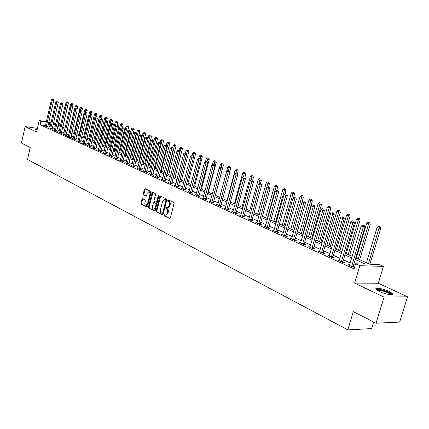 <?xml version="1.0" encoding="UTF-8"?>
<svg xmlns="http://www.w3.org/2000/svg" width="429" height="429" viewBox="0 0 429 429"><rect width="100%" height="100%" fill="white"/><g stroke="black" fill="none" stroke-linecap="round" stroke-linejoin="round"><path stroke-width="0.64" d="M163.873 215.079L164.087 215.819L169.568 218.602L170.297 218.061L174.045 203.512L173.729 202.45L168.2 199.78L167.691 200.171L167.911 200.906L169.509 202.316L169.616 204.633L169.305 205.845L167.31 207.711L166.216 207.228L165.782 207.636L165.996 208.376L167.053 208.971L167.675 210.06L167.385 213.32L165.412 215.17L164.302 214.672L163.873 215.079M164.661 214.843L164.736 215.867L170.007 218.543M168.5 199.925L168.554 200.965L169.267 201.308L168.618 201.249M166.575 207.395L166.645 208.43L167.353 208.778L166.704 208.725M37.259 128.963L35.178 129.134L37.007 130.062M379.241 291.463C385.049 294.299 394.428 295.785 392.524 293.586L389.173 291.414C383.387 288.62 374.179 287.146 375.986 289.323L379.241 291.463M142.589 198.718L141.919 199.254L140.937 203.169L141.221 204.188L146.911 207.084L147.597 206.547L151.158 192.439L150.863 191.42L145.034 188.615L144.439 189.189L143.248 193.94L143.538 194.954L146.064 196.182L146.654 195.613L147.249 193.248L148.847 191.709C149.769 192.085 150.107 193.023 149.86 194.519L147.522 203.802L145.946 205.319C145.018 204.944 144.68 204 144.922 202.493L145.313 200.954L145.023 199.935L142.589 198.718M45.506 125.531L40.138 124.721L40.905 121.332L39.157 120.538L46.386 121.654M376.04 323.219L384.062 297.099L407.55 296.798L399.651 322.104L376.04 323.219L353.298 311.669L347.806 329.88L27.526 159.47L30.218 147.506L21.45 143.05L25.123 126.587L36.567 132.019L39.157 120.538M407.55 296.798L378.276 283.253L354.622 283.108L384.062 297.099M354.622 283.108L359.845 265.707L355.603 263.787L365.347 264.092L355.233 259.556M40.138 124.721L354.075 268.897L355.603 263.787M156.135 210.88L156.435 211.926L162.393 214.956L163.106 214.414L166.795 200.005L166.484 198.954L160.473 196.053L159.765 196.605L156.135 210.88L156.783 210.934L157.078 211.974L162.822 214.897M154.563 210.977L148.74 208.011L148.45 206.982L152.016 192.857L152.622 192.278L155.212 193.517L155.507 194.546L154.049 200.311L154.343 201.346L156.108 202.204L156.714 201.625L158.242 195.603L158.671 195.195L158.944 195.94L155.26 210.441L154.563 210.977L154.837 210.998M37.387 128.384L25.123 126.587M355.18 265.202L353.743 264.548M350.22 262.95L343.468 259.883M339.988 258.301L333.435 255.319M329.992 253.759L323.627 250.863M320.227 249.319L314.039 246.503M310.676 244.98L304.665 242.246M301.34 240.733L295.501 238.079M292.213 236.588L286.529 234.003M283.279 232.529L277.756 230.014M274.544 228.555L269.165 226.11M265.991 224.667L260.757 222.292M257.614 220.86L252.525 218.549M249.415 217.133L244.466 214.886M241.388 213.486L236.567 211.293M233.521 209.91L228.829 207.775M225.815 206.408L221.246 204.333M218.259 202.976L213.808 200.954M210.859 199.608L206.521 197.64M203.598 196.31L199.378 194.391M196.482 193.077L192.369 191.205M189.505 189.908L185.494 188.084M182.657 186.792L178.748 185.017M175.938 183.741L172.131 182.009M169.348 180.743L165.632 179.054M162.875 177.804L159.256 176.158M156.526 174.914L152.997 173.311M150.289 172.083L146.847 170.517M144.165 169.299L140.809 167.771M138.154 166.565L134.878 165.079M132.245 163.883L129.049 162.43M126.442 161.245L123.321 159.824M120.737 158.65L117.696 157.266M115.133 156.102L112.167 154.756M109.626 153.598L106.73 152.284M104.209 151.137L101.383 149.855M98.885 148.718L96.128 147.463M93.651 146.337L90.953 145.115M88.503 143.999L85.87 142.803M83.435 141.699L80.867 140.53M78.453 139.436L75.949 138.294M73.552 137.205L71.101 136.095M68.731 135.012L66.339 133.928M63.985 132.856L61.647 131.794M59.309 130.732L57.03 129.697M54.714 128.641L52.483 127.627M50.182 126.587L47.941 125.895M354.617 267.09L353.281 266.479M354.611 267.101L353.003 267.058L348.032 264.779L349.656 264.827M339.436 260.172L337.848 260.119L342.707 262.344L344.337 262.398L343.018 261.792M329.445 255.63L327.901 255.566L332.647 257.738L334.282 257.802L332.99 257.212M319.685 251.185L318.173 251.115L322.817 253.239L324.453 253.308L323.187 252.735M310.14 246.836L308.671 246.766L313.208 248.841L314.843 248.917L313.61 248.353M300.809 242.589L299.378 242.508L303.812 244.541L305.453 244.627L304.241 244.074M291.457 238.889L291.682 238.454L290.288 238.352L294.626 240.337L296.262 240.428L295.082 239.891M282.539 234.802L282.759 234.373L281.392 234.277L285.639 236.223L287.274 236.325L286.122 235.794M274.029 230.389L272.694 230.298L276.844 232.196L278.485 232.303L277.354 231.789M265.481 226.491L264.173 226.399L268.243 228.26L269.879 228.373L268.769 227.869M257.116 222.678L255.84 222.581L259.818 224.405L261.454 224.523L260.371 224.029M248.922 218.94L247.672 218.844L251.571 220.629L253.207 220.753L252.145 220.27M240.894 215.283L239.677 215.186L243.495 216.929L245.125 217.063L244.085 216.586M233.038 211.701L231.842 211.599L235.585 213.31L237.21 213.449L236.197 212.982M225.332 208.188L224.169 208.086L227.831 209.765L229.461 209.904L228.464 209.449M217.787 204.746L216.645 204.644L220.238 206.285L221.863 206.435L220.881 205.984M210.387 201.373L209.272 201.265L212.795 202.879L214.414 203.03L213.454 202.59M203.137 198.064L202.043 197.957L205.496 199.539L207.116 199.694L206.172 199.265M196.026 194.82L194.954 194.712L198.337 196.262L199.952 196.423L199.035 196.005M189.05 191.64L187.999 191.532L191.323 193.05L192.932 193.216L192.031 192.803M182.207 188.519L181.177 188.411L184.438 189.902L186.047 190.068L185.162 189.661M175.493 185.457L174.485 185.344L177.686 186.808L179.29 186.98L178.421 186.583M168.908 182.448L167.921 182.341L171.058 183.778L172.656 183.95L171.804 183.558M162.441 179.499L161.476 179.392L164.554 180.802L166.152 180.979L165.31 180.593M156.097 176.603L155.148 176.496L158.172 177.879L159.765 178.056L158.939 177.681M149.866 173.761L148.933 173.648L151.904 175.011L153.491 175.193L152.681 174.823M143.747 170.967L142.836 170.86L145.747 172.19L147.335 172.378L146.541 172.018M137.736 168.222L136.84 168.114L139.704 169.423L141.286 169.616L140.503 169.257M131.832 165.53L130.952 165.422L133.768 166.709L135.344 166.902L134.577 166.549M126.029 162.881L125.171 162.773L127.933 164.039L129.504 164.232L128.754 163.889M120.335 160.28L119.487 160.173L122.206 161.417L123.772 161.615L123.032 161.277M114.731 157.722L113.905 157.615L116.575 158.837L118.136 159.036L117.407 158.703M109.229 155.212L108.414 155.105L111.036 156.306L112.596 156.505L111.878 156.177M103.818 152.74L103.019 152.633L105.598 153.813L107.148 154.016L106.446 153.695M98.498 150.311L97.71 150.204L100.247 151.367L101.796 151.571L101.105 151.255M93.265 147.919L92.492 147.817L94.986 148.96L96.53 149.163L95.849 148.858M88.122 145.57L87.36 145.469L89.817 146.589L91.35 146.798L90.685 146.493M83.06 143.259L82.314 143.157L84.728 144.262L86.261 144.471L85.602 144.171M78.078 140.985L77.349 140.884L79.724 141.972L81.247 142.187L80.604 141.886M73.182 138.749L72.463 138.647L74.802 139.72L76.319 139.934L75.686 139.639M68.361 136.551L67.659 136.449L69.954 137.5L71.471 137.714L70.844 137.43M63.621 134.384L62.924 134.282L65.187 135.317L66.699 135.537L66.082 135.253M58.95 132.25L60.494 133.172L62.001 133.387L61.395 133.113M54.354 130.153L55.877 131.054L57.373 131.274L56.778 131.001M49.834 128.083L51.33 128.973L52.821 129.193L52.236 128.925M45.377 126.051L46.852 126.925L48.343 127.15L47.764 126.882M347.806 329.88L371.621 328.587L373.643 322.002M58.451 123.514L60.88 123.911M355.716 257.942L369.814 264.232L379.204 264.521L383.424 266.388L359.845 265.707M378.276 283.253L383.424 266.388M48.82 122.029L51.142 122.388M53.598 122.764L55.974 123.134M50.954 123.214L48.708 122.528M46.273 122.152L40.905 121.332M351.7 257.974L344.932 254.944M341.441 253.378L334.872 250.434M331.419 248.89L325.037 246.026M321.627 244.498L315.422 241.72M312.055 240.208L306.027 237.51M302.692 236.014L296.836 233.392M293.538 231.912L287.843 229.359M284.588 227.901L279.043 225.418M275.826 223.976L270.436 221.562M267.251 220.136L262.006 217.782M258.853 216.372L253.754 214.087M250.633 212.687L245.672 210.462M242.583 209.084L237.752 206.917M234.701 205.55L229.998 203.443M226.973 202.086L222.394 200.032M219.401 198.697L214.94 196.697M211.985 195.372L207.636 193.42M204.708 192.112L200.472 190.213M197.576 188.916L193.447 187.065M190.578 185.778L186.556 183.977M183.714 182.706L179.799 180.947M176.979 179.687L173.16 177.976M170.372 176.727L166.65 175.059M163.889 173.82L160.258 172.195M157.523 170.967L153.984 169.38M151.271 168.168L147.823 166.618M145.136 165.417L141.768 163.91M139.109 162.714L135.827 161.245M133.188 160.065L129.987 158.628M127.37 157.459L124.249 156.054M121.654 154.896L118.608 153.528M116.039 152.381L113.063 151.046M110.521 149.903L107.615 148.606M105.094 147.474L102.258 146.203M99.759 145.082L96.992 143.844M94.509 142.734L91.811 141.522M89.35 140.422L86.712 139.237M84.277 138.143L81.703 136.99M79.285 135.907L76.77 134.781M74.373 133.709L71.916 132.609M69.536 131.542L67.139 130.47M64.779 129.413L62.441 128.362M60.098 127.311L57.813 126.287M55.491 125.247L53.26 124.249M55.861 123.627L53.893 123.327L55.743 124.153M58.065 125.188L60.355 126.206M62.698 127.252L65.036 128.298M67.401 129.349L69.798 130.421M72.179 131.483L74.635 132.577M77.032 133.644L79.547 134.77M81.971 135.848L84.545 136.996M86.985 138.084L89.623 139.264M92.085 140.358L94.788 141.565M97.27 142.669L100.037 143.908M102.542 145.023L105.378 146.289M107.904 147.415L110.805 148.707M113.353 149.844L116.334 151.174M118.903 152.322L121.954 153.679M124.544 154.837L127.67 156.231M130.287 157.4L133.494 158.827M136.132 160.006L139.42 161.47M142.079 162.661L145.452 164.162M148.139 165.358L151.593 166.902M154.306 168.109L157.845 169.691M160.585 170.914L164.216 172.533M166.983 173.766L170.704 175.423M173.498 176.673L177.316 178.373M180.137 179.633L184.057 181.381M186.905 182.647L190.926 184.443M193.801 185.725L197.925 187.564M200.831 188.862L205.067 190.749M207.995 192.058L212.344 193.999M215.31 195.318L219.771 197.308M222.764 198.643L227.349 200.692M230.373 202.038L235.081 204.14M238.138 205.502L242.975 207.657M246.058 209.036L251.029 211.25M254.15 212.645L259.255 214.918M262.409 216.329L267.658 218.667M270.844 220.088L276.238 222.495M279.461 223.933L285.006 226.405M288.267 227.858L293.972 230.405M297.265 231.874L303.131 234.491M306.467 235.977L312.5 238.669M315.873 240.17L322.082 242.943M325.493 244.46L331.88 247.313M335.333 248.852L341.913 251.785M345.404 253.346L352.177 256.365M60.773 124.383L58.339 124.008M49.029 126.062L49.796 122.694M165.653 215.186L166.061 215.219L168.034 213.374L167.385 213.32M167.353 208.778L168.441 210.677L168.034 213.374M167.541 207.727L167.953 207.765L169.954 205.899L169.305 205.845M169.267 201.308L170.361 203.196L169.954 205.899M160.714 196.171L156.783 210.934M162.119 213.556L162.618 213.175L165.851 200.541L165.632 199.807L164.591 199.346L162.607 201.212L160.349 210.108L160.618 212.355L162.119 213.556M162.318 213.572L163.261 213.229L162.618 213.175M165.02 199.383L166.28 199.866L166.495 200.6L163.261 213.229M154.987 210.912L148.74 208.011M152.955 192.428L149.094 207.035L149.383 208.065M156.655 202.231L157.357 201.684L158.886 195.662L158.242 195.603M152.536 206.279C152.284 207.808 152.638 208.762 153.587 209.143L155.191 207.62L156.033 204.317L155.732 203.276L153.973 202.418L153.368 202.992L152.536 206.279M153.775 209.159L154.231 209.196L155.834 207.668L155.191 207.62M154.451 202.488L156.376 203.335L156.676 204.376L155.834 207.668M146.123 205.335L146.589 205.373L148.161 203.855L147.522 203.802M149.33 191.758L149.49 191.774C150.413 192.149 150.751 193.082 150.504 194.584L148.161 203.855M145.372 188.765L143.892 193.999L144.176 195.013L146.375 196.096M142.83 198.841L141.575 203.228L141.86 204.242L147.324 207.019M369.921 264.232L380.764 228.346L379.209 228.223L377.102 227.375L366.446 262.73M368.516 263.653L379.44 226.7L380.056 226.748L378.593 226.362L379.44 226.7M377.102 227.375L378.593 226.362M380.056 226.748L380.764 228.346M351.7 265.883L353.33 265.932L364.934 227.08L363.315 226.952L351.651 266.436M363.567 225.397L362.719 225.053L363.567 225.397L363.315 226.952L361.197 226.088L349.372 265.395M353.33 265.932L353.298 267.063M364.934 227.08L364.21 225.45M362.719 225.053L361.197 226.088M359.663 259.701L370.313 224.153L368.758 224.024L366.698 223.193L356.242 258.178M358.263 259.078L368.994 222.522L369.616 222.576L368.168 222.19L368.994 222.522M366.698 223.193L368.168 222.19M369.616 222.576L370.313 224.153M349.646 255.234L360.103 220.056L356.531 219.106L346.262 253.727M348.241 254.612L358.789 218.436L359.411 218.495L357.979 218.114L358.789 218.436M356.531 219.106L357.979 218.114M359.411 218.495L360.103 220.056M339.848 250.868L350.123 216.05L346.589 215.117L336.508 249.378M338.443 250.241L348.809 214.446L349.437 214.505L348.021 214.13L348.809 214.446M346.589 215.117L348.021 214.13M349.437 214.505L350.123 216.05M341.43 261.191L343.066 261.245L354.451 222.817L352.831 222.678L341.382 261.738M353.088 221.144L352.257 220.812L353.088 221.144L352.831 222.678L350.761 221.836L339.157 260.719M343.066 261.245L343.034 262.355M354.451 222.817L353.737 221.203M352.257 220.812L350.761 221.836M331.402 256.606L333.038 256.671L344.214 218.651L342.589 218.506L331.354 257.148M342.851 216.994L342.042 216.666L342.851 216.994L342.589 218.506L340.567 217.68L329.182 256.151M333.038 256.671L333.001 257.754M344.214 218.651L343.5 217.053M342.042 216.666L340.567 217.68M321.6 252.129L323.235 252.198L334.207 214.575L332.582 214.425L321.552 252.66M332.85 212.94L332.062 212.618L332.85 212.94L332.582 214.425L330.603 213.621L319.428 251.689M323.235 252.198L323.203 253.255M334.207 214.575L333.505 212.999M332.062 212.618L330.603 213.621M330.271 246.595L340.363 212.135L336.867 211.213L326.968 245.12M328.861 245.967L339.055 210.542L339.677 210.607L338.283 210.237L339.055 210.542M336.867 211.213L338.283 210.237M339.677 210.607L340.363 212.135M312.017 247.748L313.658 247.828L324.431 210.596L322.801 210.441L311.974 248.273M323.08 208.971L322.308 208.66L323.08 208.971L322.801 210.441L320.871 209.652L309.894 247.324M313.658 247.828L313.62 248.863M324.431 210.596L323.729 209.036M322.308 208.66L320.871 209.652M376.7 290.004C376.903 289.382 378.357 289.334 381.049 289.859C386.727 291.264 390.149 292.798 391.312 294.46L390.905 294.664M390.562 294.648L390.465 294.487C388.835 292.959 385.719 291.64 381.108 290.54L377.284 290.406M392.288 294.498L392.219 294.391C390.192 292.498 386.325 290.867 380.614 289.505L375.965 289.285M35.918 129.633L37.108 129.612M37.135 129.494L35.505 129.419M320.903 242.417L330.813 208.306L327.365 207.389L317.637 240.959M319.487 241.784L329.51 206.73L330.137 206.794L328.759 206.424L329.51 206.73M327.365 207.389L328.759 206.424M330.137 206.794L330.813 208.306M311.738 238.326L321.477 204.558L318.066 203.657L308.505 236.888M310.317 237.693L320.179 202.997L320.806 203.062L319.439 202.697L320.179 202.997M318.066 203.657L319.439 202.697M320.806 203.062L321.477 204.558M302.767 234.325L312.339 200.89L308.966 200L299.571 232.904M301.346 233.692L311.046 199.34L311.674 199.41L310.323 199.051L311.046 199.34M308.966 200L310.323 199.051M311.674 199.41L312.339 200.89M302.07 201.968L303.394 197.302L300.059 196.423L290.824 229M292.557 229.772L302.107 195.769L302.735 195.838L301.399 195.485L302.107 195.769M300.059 196.423L301.399 195.485M302.735 195.838L303.394 197.302M293.479 197.898L294.637 193.79L291.339 192.916L282.261 225.182M283.96 225.938L293.356 192.267L293.983 192.337L292.664 191.988L293.356 192.267M291.339 192.916L292.664 191.988M293.983 192.337L294.637 193.79M302.649 243.468L304.29 243.554L314.87 206.708L313.24 206.547L302.606 243.988M313.524 205.1L312.768 204.794L313.524 205.1L313.24 206.547L311.352 205.775L300.573 243.061M304.29 243.554L304.252 244.562M314.87 206.708L314.178 205.164M312.768 204.794L311.352 205.775M293.49 239.28L295.131 239.377L305.523 202.906L303.893 202.735L293.447 239.795M304.182 201.308L303.442 201.008L304.182 201.308L303.893 202.735L302.043 201.984L291.682 238.454M295.131 239.377L295.093 240.363M305.523 202.906L304.837 201.378M303.442 201.008L302.043 201.984M284.529 235.183L286.164 235.285L296.38 199.185L294.744 199.008L284.486 235.693M295.045 197.603L294.321 197.308L295.045 197.603L294.744 199.008L292.943 198.273L282.759 234.373M286.164 235.285L286.132 236.25M296.38 199.185L295.699 197.672M294.321 197.308L292.943 198.273M275.761 231.177L277.397 231.285L287.43 195.544L285.8 195.367L275.713 231.681M286.105 193.978L285.398 193.688L286.105 193.978L285.8 195.367L284.036 194.643L273.815 230.807M277.397 231.285L277.359 232.234M287.43 195.544L286.76 194.047M285.398 193.688L284.036 194.643M267.181 227.252L268.817 227.37L278.678 191.983L277.048 191.795L267.133 227.751M277.359 190.428L276.667 190.149L277.359 190.428L277.048 191.795L275.321 191.093L265.272 226.898M268.817 227.37L268.779 228.298M278.678 191.983L278.008 190.503M276.667 190.149L275.321 191.093M285.06 193.924L286.063 190.353L282.802 189.489L273.874 221.439M275.536 222.179L284.786 188.84L285.414 188.916L284.111 188.567L284.786 188.84M282.802 189.489L284.111 188.567M285.414 188.916L286.063 190.353M258.778 223.412L260.414 223.536L270.109 188.497L268.484 188.304L258.735 223.906M268.795 186.953L268.12 186.679L268.795 186.953L268.484 188.304L266.79 187.618L256.912 223.075M260.414 223.536L260.376 224.442M270.109 188.497L269.45 187.033M268.12 186.679L266.79 187.618M276.78 190.16L277.665 186.98L274.442 186.127L265.658 217.776M267.288 218.5L276.394 185.484L277.021 185.559L275.729 185.215L276.394 185.484M274.442 186.127L275.729 185.215M277.021 185.559L277.665 186.98M250.552 219.653L252.188 219.782L261.722 185.081L260.097 184.888L250.509 220.141M260.414 183.553L259.749 183.285L260.414 183.553L260.097 184.888L258.44 184.213L248.723 219.326M252.188 219.782L252.15 220.672M261.722 185.081L261.063 183.633M259.749 183.285L258.44 184.213M268.597 186.738L269.439 183.682L266.248 182.84L257.609 214.184M259.202 214.897L268.173 182.196L268.801 182.271L267.524 181.934L268.173 182.196M266.248 182.84L267.524 181.934M268.801 182.271L269.439 183.682M242.498 215.975L244.128 216.103L253.512 181.74L251.882 181.542L242.455 216.457M252.209 180.223L251.555 179.96L252.209 180.223L251.882 181.542L250.263 180.882L240.707 215.658M244.128 216.103L244.09 216.977M253.512 181.74L252.858 180.303M251.555 179.96L250.263 180.882M260.564 183.43L261.379 180.448L258.22 179.612L249.721 210.666M258.8 183.961L260.119 178.973L260.746 179.054L259.486 178.716L260.119 178.973M258.22 179.612L259.486 178.716M260.746 179.054L261.379 180.448M234.609 212.366L236.24 212.505L245.463 178.469L243.844 178.266L234.566 212.843M244.165 176.963L243.533 176.705L244.165 176.963L243.844 178.266L242.251 177.617L232.85 212.06M236.24 212.505L236.197 213.363M245.463 178.469L244.82 177.048M243.533 176.705L242.251 177.617M252.676 180.234L253.48 177.279L250.359 176.453L241.988 207.218M251.029 180.336L252.225 175.815L252.853 175.895L251.603 175.568L252.225 175.815M250.359 176.453L251.603 175.568M252.853 175.895L253.48 177.279M226.877 208.832L228.507 208.977L237.586 175.263L235.961 175.053L226.834 209.309M236.293 173.772L235.671 173.514L236.293 173.772L235.961 175.053L234.406 174.421L225.155 208.537M228.507 208.977L228.464 209.819M237.586 175.263L236.942 173.852M235.671 173.514L234.406 174.421M244.905 177.241L245.737 174.174L242.648 173.354L234.411 203.839M243.415 176.791L244.492 172.721L245.115 172.801L243.876 172.474L244.492 172.721M242.648 173.354L243.876 172.474M245.115 172.801L245.737 174.174M219.299 205.373L220.924 205.518L229.864 172.12L228.244 171.911L219.262 205.84M228.577 170.64L227.965 170.393L228.577 170.64L228.244 171.911L226.716 171.289L217.616 205.089M220.924 205.518L220.887 206.344M229.864 172.12L229.225 170.726M227.965 170.393L226.716 171.289M237.237 174.506L238.149 171.128L235.087 170.318L226.979 200.525M235.88 173.547L236.905 169.686L237.527 169.771L236.304 169.444L236.905 169.686M235.087 170.318L236.304 169.444M237.527 169.771L238.149 171.128M229.724 171.814L230.705 168.141L227.676 167.342L219.691 197.27M228.469 170.458L229.467 166.709L230.089 166.795L228.877 166.479L229.467 166.709M227.676 167.342L228.877 166.479M230.089 166.795L230.705 168.141M215.39 195.356L223.402 165.208L220.404 164.42L219.45 168.023M221.192 167.471L222.174 163.792L222.796 163.878L222.174 163.792M220.404 164.42L221.595 163.562M222.796 163.878L223.402 165.208M208.349 192.213L216.243 162.339L213.272 161.556L212.43 164.747M214.044 164.57L215.015 160.934L215.637 161.02L215.015 160.934M213.272 161.556L214.452 160.703M215.637 161.02L216.243 162.339M201.437 189.135L209.218 159.518L206.274 158.741L205.545 161.54M207.014 161.787L207.995 158.124L208.617 158.21L207.995 158.124M206.274 158.741L207.438 157.899M208.617 158.21L209.218 159.518M194.659 186.106L202.322 156.751L199.41 155.984L198.75 158.51M200.059 159.272L201.104 155.368L201.727 155.459L201.104 155.368M199.41 155.984L200.558 155.148M201.727 155.459L202.322 156.751M187.999 183.14L195.554 154.038L192.669 153.276L192.036 155.722M193.232 156.799L194.342 152.665L194.959 152.751L194.342 152.665M192.669 153.276L193.806 152.451M194.959 152.751L195.554 154.038M181.467 180.223L188.91 151.373L186.052 150.617L185.446 152.981M186.54 154.365L187.704 150.005L188.32 150.096L187.704 150.005M186.052 150.617L187.178 149.796M188.32 150.096L188.91 151.373M175.048 177.359L182.384 148.756L179.558 148.01L178.957 150.348M173.622 176.727L180.85 148.525L181.188 147.399L181.805 147.49L181.188 147.399M179.558 148.01L180.673 147.195M181.805 147.49L182.384 148.756M168.747 174.549L175.981 146.182L173.177 145.447L172.587 147.764M167.321 173.917L174.447 145.957L174.791 144.841L175.402 144.932L174.791 144.841M173.177 145.447L174.281 144.637M175.402 144.932L175.981 146.182M162.553 171.788L169.691 143.661L166.913 142.927L166.291 145.399M161.132 171.155L168.157 143.431L168.5 142.326L169.117 142.417L168.5 142.326M166.913 142.927L168.007 142.128M169.117 142.417L169.691 143.661M156.472 169.074L163.508 141.179L160.757 140.455L160.081 143.152M155.057 168.447L161.98 140.948L162.328 139.859L162.94 139.951L162.328 139.859M160.757 140.455L161.84 139.661M162.94 139.951L163.508 141.179M150.499 166.409L157.438 138.744L154.713 138.025L153.984 140.943M149.083 165.782L155.915 138.508L156.263 137.43L156.869 137.527L156.263 137.43M154.713 138.025L155.781 137.237M156.869 137.527L157.438 138.744M144.621 163.792L151.469 136.352L148.772 135.639L147.994 138.765M143.211 163.165L149.952 136.111L150.3 135.049L150.911 135.14L150.3 135.049M148.772 135.639L149.828 134.856M150.911 135.14L151.469 136.352M138.851 161.218L145.608 133.998L142.932 133.296L136.299 160.081M137.441 160.591L144.09 133.757L144.444 132.706L145.05 132.797L144.444 132.706M142.932 133.296L143.978 132.518M145.05 132.797L145.608 133.998M133.178 158.687L139.843 131.687L137.194 130.99L130.647 157.561M131.773 158.06L138.331 131.446L138.685 130.4L139.291 130.496L138.685 130.4M137.194 130.99L138.229 130.218M139.291 130.496L139.843 131.687M127.601 156.199L134.18 129.413L131.553 128.721L125.091 155.078M126.196 155.571L132.674 129.172L133.028 128.137L133.628 128.233L133.028 128.137M131.553 128.721L132.577 127.955M133.628 128.233L134.18 129.413M127.745 130.706L128.609 127.177L126.003 126.491L119.627 152.644M120.715 153.126L127.107 126.936L127.461 125.912L128.062 126.008L127.461 125.912M126.003 126.491L127.022 125.735M128.062 126.008L128.609 127.177M122.356 128.153L123.128 124.978L120.549 124.303L114.253 150.247M115.321 150.724L121.632 124.737L121.986 123.724L122.587 123.82L121.986 123.724M120.549 124.303L121.557 123.547M122.587 123.82L123.128 124.978M117.058 125.654L117.744 122.817L115.181 122.147L108.971 147.892M110.017 148.359L116.248 122.571L116.608 121.568L117.203 121.67L116.608 121.568M115.181 122.147L116.179 121.396M117.203 121.67L117.744 122.817M111.824 123.268L112.446 120.694L109.904 120.023L103.77 145.57M104.805 146.032L110.955 120.447L111.315 119.45L111.91 119.552L111.315 119.45M109.904 120.023L110.891 119.283M111.91 119.552L112.446 120.694M106.633 121.107L107.229 118.602L104.714 117.937L98.654 143.291M99.673 143.742L105.748 118.356L106.108 117.369L106.698 117.471L106.108 117.369M104.714 117.937L105.695 117.203M106.698 117.471L107.229 118.602M101.523 118.978L102.102 116.543L99.608 115.889L93.624 141.044M94.621 141.49L100.622 116.297L100.981 115.321L101.576 115.417L100.981 115.321M99.608 115.889L100.574 115.16M101.576 115.417L102.102 116.543M96.487 116.913L97.056 114.516L94.578 113.867L88.669 138.835M94.814 117.492L95.94 113.304L96.53 113.401L95.94 113.304M94.578 113.867L95.544 113.143M96.53 113.401L97.056 114.516M91.527 114.902L92.09 112.527L89.634 111.878L83.794 136.663M89.924 115.203L90.98 111.32L91.57 111.417L90.98 111.32M89.634 111.878L90.583 111.159M91.57 111.417L92.09 112.527M86.626 113.015L87.2 110.564L84.765 109.926L78.995 134.524M85.114 112.956L86.095 109.363L86.685 109.465L86.095 109.363M84.765 109.926L85.709 109.213M86.685 109.465L87.2 110.564M211.878 201.979L213.497 202.129L222.292 169.037L220.678 168.828L211.835 202.44M221.015 167.573L221.659 167.659L220.415 167.331L221.015 167.573L220.678 168.828L219.181 168.216L210.221 201.705M213.497 202.129L213.46 202.944M222.292 169.037L221.659 167.659M220.415 167.331L219.181 168.216M204.595 198.648L206.215 198.804L214.875 166.018L213.261 165.803L204.553 199.11M213.599 164.564L214.248 164.65L213.015 164.328L213.599 164.564L213.261 165.803L211.792 165.208L202.976 198.386M206.215 198.804L206.177 199.603M214.875 166.018L214.248 164.65M213.015 164.328L211.792 165.208M197.458 195.388L199.072 195.549L207.598 163.063L205.99 162.843L197.415 195.844M206.333 161.615L206.976 161.706L205.759 161.384L206.333 161.615L205.99 162.843L204.553 162.253L195.865 195.131M199.072 195.549L199.035 196.332M207.598 163.063L206.976 161.706M205.759 161.384L204.553 162.253M190.46 192.187L192.069 192.353L200.466 160.156L198.858 159.937L190.417 192.637M199.206 158.725L199.85 158.816L198.643 158.499L199.206 158.725L198.858 159.937L197.453 159.363L188.899 191.94M192.069 192.353L192.031 193.125M200.466 160.156L199.85 158.816M198.643 158.499L197.453 159.363M183.591 189.05L185.199 189.216L193.468 157.309L191.865 157.084L183.553 189.495M192.219 155.893L192.857 155.979L191.661 155.668L192.219 155.893L191.865 157.084L190.481 156.521L182.062 188.814M185.199 189.216L185.162 189.977M193.468 157.309L192.857 155.979M191.661 155.668L190.481 156.521M176.855 185.972L178.459 186.143L186.61 154.52L185.006 154.29L176.812 186.411M185.36 153.11L185.998 153.201L184.819 152.89L185.36 153.11L185.006 154.29L183.65 153.738L175.354 185.741M178.459 186.143L178.421 186.888M186.61 154.52L185.998 153.201M184.819 152.89L183.65 153.738M170.243 182.947L171.847 183.124L179.874 151.78L178.276 151.55L170.206 183.387M178.63 150.381L179.268 150.472L178.099 150.166L178.63 150.381L178.276 151.55L176.946 151.008L168.769 182.727M171.847 183.124L171.804 183.859M179.874 151.78L179.268 150.472M178.099 150.166L176.946 151.008M163.755 179.982L165.353 180.164L173.262 149.088L171.67 148.858L163.717 180.416M172.029 147.699L172.667 147.796L171.503 147.49L172.029 147.699L171.67 148.858L170.367 148.327L162.307 179.772M165.353 180.164L165.315 180.882M173.262 149.088L172.667 147.796M171.503 147.49L170.367 148.327M157.389 177.07L158.977 177.252L166.779 146.45L165.186 146.214L157.346 177.499M165.546 145.072L166.184 145.168L165.036 144.863L165.546 145.072L165.186 146.214L163.905 145.694L155.963 176.866M158.977 177.252L158.939 177.965M166.779 146.45L166.184 145.168M165.036 144.863L163.905 145.694M151.131 174.212L152.724 174.399L160.408 143.86L158.827 143.624L151.094 174.641M159.186 142.492L159.819 142.589L158.682 142.289L159.186 142.492L158.827 143.624L157.566 143.109L149.737 174.018M152.724 174.399L152.681 175.102M160.408 143.86L159.819 142.589M158.682 142.289L157.566 143.109M144.991 171.407L146.579 171.595L154.156 141.313L152.574 141.077L144.954 171.831M152.939 139.956L153.571 140.052L152.445 139.757L152.939 139.956L152.574 141.077L151.34 140.573L143.618 171.219M146.579 171.595L146.536 172.286M154.156 141.313L153.571 140.052M152.445 139.757L151.34 140.573M138.964 168.651L140.54 168.844L148.016 138.814L146.439 138.578L138.926 169.069M146.804 137.468L147.437 137.57L146.321 137.275L146.804 137.468L146.439 138.578L145.227 138.079L137.612 168.468M140.54 168.844L140.503 169.519M148.016 138.814L147.437 137.57M146.321 137.275L145.227 138.079M133.038 165.943L134.615 166.136L141.988 136.363L140.412 136.122L133.001 166.355M140.782 135.028L141.409 135.124L140.304 134.835L140.782 135.028L140.412 136.122L139.221 135.634L131.714 165.771M134.615 166.136L134.577 166.806M141.988 136.363L141.409 135.124M140.304 134.835L139.221 135.634M127.22 163.283L128.791 163.481L136.063 133.95L134.497 133.709L127.182 163.696M134.862 132.625L135.489 132.722L134.395 132.438L134.862 132.625L134.497 133.709L133.322 133.231L125.917 163.117M128.791 163.481L128.754 164.141M136.063 133.95L135.489 132.722M134.395 132.438L133.322 133.231M121.504 160.671L123.069 160.87L130.239 131.585L128.679 131.338L121.466 161.079M129.049 130.266L129.671 130.368L128.587 130.078L129.049 130.266L128.679 131.338L127.526 130.866L120.222 160.51M123.069 160.87L123.032 161.518M130.239 131.585L129.671 130.368M128.587 130.078L127.526 130.866M115.884 158.103L117.444 158.301L124.523 129.258L122.962 129.011L115.846 158.505M123.332 127.949L123.96 128.051L122.882 127.767L123.332 127.949L122.962 129.011L121.831 128.55L114.623 157.947M117.444 158.301L117.407 158.944M124.523 129.258L123.96 128.051M122.882 127.767L121.831 128.55M110.36 155.577L111.915 155.781L118.903 126.968L117.348 126.721L110.323 155.979M117.718 125.67L118.34 125.772L117.273 125.493L117.718 125.67L117.348 126.721L116.238 126.265L109.122 155.427M111.915 155.781L111.878 156.413M118.903 126.968L118.34 125.772M117.273 125.493L116.238 126.265M104.933 153.094L106.483 153.303L113.374 124.721L111.824 124.469L104.896 153.491M112.2 123.434L112.816 123.531L111.76 123.257L112.2 123.434L111.824 124.469L110.736 124.024L103.716 152.955M106.483 153.303L106.446 153.925M113.374 124.721L112.816 123.531M111.76 123.257L110.736 124.024M99.592 150.654L101.142 150.863L107.942 122.512L106.397 122.26L99.56 151.051M106.773 121.23L107.389 121.332L106.344 121.058L106.773 121.23L106.397 122.26L105.325 121.82L98.397 150.52M101.142 150.863L101.105 151.48M107.942 122.512L107.389 121.332M106.344 121.058L105.325 121.82M94.348 148.257L95.887 148.466L102.601 120.335L101.062 120.082L94.31 148.648M101.437 119.069L102.054 119.171L101.013 118.897L101.437 119.069L101.062 120.082L100.005 119.653L93.168 148.123M95.887 148.466L95.849 149.072M102.601 120.335L102.054 119.171M101.013 118.897L100.005 119.653M89.184 145.898L90.717 146.107L97.351 118.2L95.817 117.948L89.146 146.284M96.193 116.94L96.804 117.042L95.774 116.768L96.193 116.94L95.817 117.948L94.777 117.525L88.025 145.769M90.717 146.107L90.68 146.707M97.351 118.2L96.804 117.042M95.774 116.768L94.777 117.525M84.105 143.576L85.639 143.79L92.187 116.098L90.653 115.841L84.073 143.962M91.034 114.843L91.645 114.951L90.621 114.682L91.034 114.843L90.653 115.841L89.634 115.428L82.969 143.458M85.639 143.79L85.602 144.38M92.187 116.098L91.645 114.951M90.621 114.682L89.634 115.428M79.113 141.297L80.636 141.511L87.103 114.028L85.58 113.776L79.075 141.677M85.956 112.789L86.567 112.891L85.553 112.623L85.956 112.789L85.58 113.776L84.572 113.363L77.992 141.179M80.636 141.511L80.598 142.096M87.103 114.028L86.567 112.891M85.553 112.623L84.572 113.363M74.201 139.05L75.718 139.264L82.105 111.996L80.588 111.738L74.163 139.425M80.963 110.762L81.569 110.864L80.566 110.602L80.963 110.762L80.588 111.738L79.596 111.336L73.096 138.937M75.718 139.264L75.681 139.843M82.105 111.996L81.569 110.864M80.566 110.602L79.596 111.336M69.364 136.84L70.882 137.055L77.188 109.996L75.67 109.738L69.332 137.216M76.051 108.768L76.657 108.875L75.66 108.612L76.051 108.768L75.67 109.738L74.7 109.341L68.275 136.733M70.882 137.055L70.844 137.629M77.188 109.996L76.657 108.875M75.66 108.612L74.7 109.341M64.607 134.663L66.114 134.883L72.345 108.028L70.839 107.77L64.57 135.038M71.214 106.81L71.82 106.912L70.833 106.655L71.214 106.81L70.839 107.77L69.879 107.379L63.535 134.561M66.114 134.883L66.077 135.446M72.345 108.028L71.82 106.912M70.833 106.655L69.879 107.379L70.608 104.236L71.525 103.539L72.48 103.786L71.525 103.539M81.767 111.283L82.389 108.634L79.971 108.001L74.271 132.416M80.373 110.746L81.29 107.443L81.875 107.545L81.29 107.443M79.971 108.001L80.909 107.288M81.875 107.545L82.389 108.634M59.926 132.523L61.427 132.743L67.584 106.086L66.082 105.829L59.888 132.893M66.457 104.88L67.058 104.982L66.082 104.724L66.457 104.88L66.082 105.829L65.138 105.443L58.87 132.427M61.427 132.743L61.39 133.301M67.584 106.086L67.058 104.982M66.082 104.724L65.138 105.443M76.989 109.577L77.649 106.73L75.257 106.102L69.621 130.341M75.697 108.617L76.555 105.55L77.14 105.652L76.555 105.55M75.257 106.102L76.18 105.4M77.14 105.652L77.649 106.73M55.314 130.416L56.816 130.636L62.897 104.177L61.395 103.92L55.282 130.781M61.776 102.981L62.377 103.083L61.406 102.826L61.776 102.981L61.395 103.92L60.468 103.545L54.279 130.325M56.816 130.636L56.778 131.188M62.897 104.177L62.377 103.083M61.406 102.826L60.468 103.545M72.281 107.888L72.984 104.858L70.608 104.236M71.053 106.692L71.895 103.684M72.48 103.786L72.984 104.858M50.778 128.341L52.268 128.566L58.28 102.3L56.789 102.043L50.74 128.705M57.164 101.11L57.765 101.212L56.8 100.96L57.164 101.11L56.789 102.043L55.872 101.668L49.753 128.255M52.268 128.566L52.231 129.108M58.28 102.3L57.765 101.212M56.8 100.96L55.872 101.668M62.784 127.29L68.393 103.019L66.034 102.397L65.374 105.266M66.474 104.794L67.31 101.85L67.889 101.952L67.31 101.85M66.034 102.397L66.945 101.705M67.889 101.952L68.393 103.019M46.311 126.303L47.796 126.523L53.738 100.45L52.247 100.193L46.273 126.662M52.628 99.271L53.223 99.372L52.268 99.12L52.628 99.271L52.247 100.193L51.351 99.828L45.302 126.217M47.796 126.523L47.758 127.059M53.738 100.45L53.223 99.372M52.268 99.12L51.351 99.828M164.736 215.867L164.087 215.819M168.554 200.965L167.911 200.906M166.645 208.43L165.996 208.376M168.34 212.167L167.696 212.119M170.265 204.692L169.616 204.633M169.863 218.624L169.568 218.602M160.414 196.67L159.765 196.605M162.677 214.977L162.393 214.956M157.078 211.974L156.435 211.926M166.495 200.6L165.851 200.541M166.28 199.866L165.632 199.807M165.535 199.506L164.892 199.447M149.094 207.035L148.45 206.982M152.66 192.921L152.016 192.857M157.357 201.684L156.714 201.625M156.676 204.376L156.033 204.317M156.376 203.335L155.732 203.276M154.708 202.509L154.065 202.45M150.504 194.584L149.86 194.519M144.176 195.013L143.538 194.954M143.892 193.999L143.248 193.94M145.082 189.253L144.439 189.189M141.86 204.242L141.221 204.188M141.575 203.228L140.937 203.169M142.557 199.313L141.919 199.254M351.646 266.291L353.276 266.334M341.377 261.593L343.012 261.647M331.349 257.003L332.984 257.068M321.552 252.52L323.187 252.59M311.969 248.134L313.604 248.214M302.601 243.849L304.241 243.935M293.441 239.655L295.082 239.752M284.481 235.559L286.122 235.66M275.713 231.547L277.349 231.655M267.133 227.622L268.769 227.735M258.73 223.777L260.365 223.895M250.509 220.013L252.139 220.141M242.455 216.329L244.085 216.463M234.561 212.72L236.191 212.854M226.834 209.18L228.459 209.325M219.257 205.716L220.881 205.861M211.835 202.316L213.454 202.472M204.553 198.986L206.172 199.142M197.415 195.721L199.035 195.881M190.417 192.519L192.031 192.685M183.553 189.377L185.156 189.543M176.812 186.293L178.416 186.465M170.206 183.269L171.804 183.446M163.717 180.303L165.31 180.48M157.346 177.386L158.939 177.568M151.094 174.528L152.681 174.71M144.954 171.718L146.541 171.906M138.926 168.956L140.503 169.149M133.001 166.248L134.577 166.441M127.182 163.588L128.754 163.781M121.466 160.972L123.032 161.17M115.846 158.398L117.407 158.601M110.323 155.872L111.883 156.076M104.896 153.389L106.446 153.593M99.56 150.949L101.105 151.153M94.31 148.547L95.849 148.756M89.152 146.182L90.685 146.391M84.073 143.86L85.602 144.074M79.081 141.575L80.604 141.79M74.163 139.328L75.686 139.543M69.332 137.114L70.844 137.334M64.575 134.937L66.082 135.156M59.888 132.797L61.395 133.017M55.282 130.689L56.778 130.909M50.745 128.609L52.236 128.834M46.278 126.566L47.764 126.791M162.838 213.631L162.242 213.583M165.235 199.405L164.591 199.346M156.751 202.263L156.172 202.209M154.617 202.477L153.973 202.418M149.49 191.774L148.847 191.709"/></g></svg>
